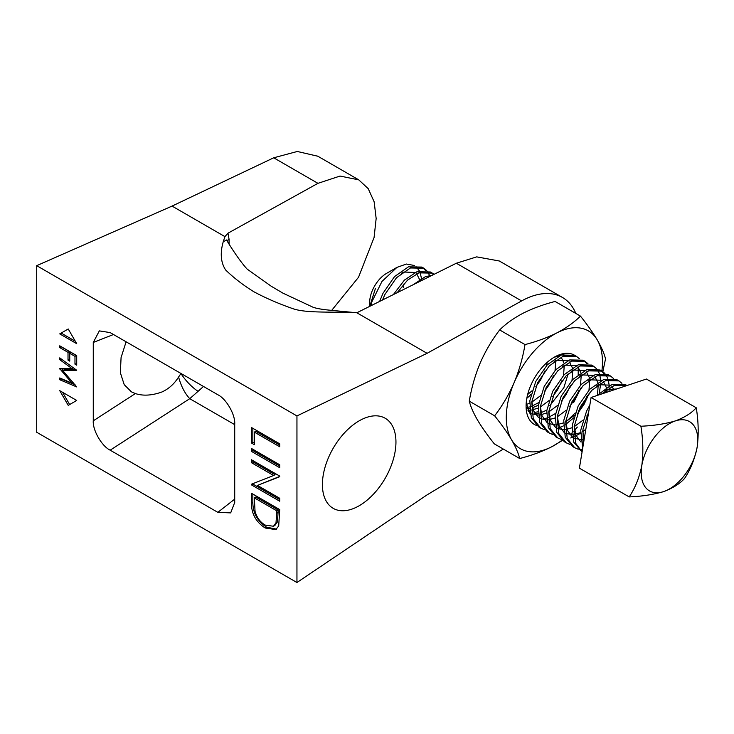 <?xml version="1.0" encoding="UTF-8"?>
<svg xmlns="http://www.w3.org/2000/svg" width="734" height="734" viewBox="0 0 734 734"><rect width="100%" height="100%" fill="white"/><g stroke="black" fill="none" stroke-linecap="round" stroke-linejoin="round"><path stroke-width="1.1" d="M359.183 505.754A52.004 30.03 120 0 0 393.158 459.924A52.004 30.03 120 0 0 385.185 418.252A52.004 30.03 120 0 0 359.183 420.83A52.004 30.03 120 0 0 325.208 466.659A52.004 30.03 120 0 0 333.181 508.332A52.004 30.03 120 0 0 359.183 505.754M178.582 377.037L180.94 373.523A23.204 7.762 -131.6 0 0 198.061 391.341L189.739 398.69C184.573 393.02 181.124 386.075 178.582 377.037C174.325 383.845 168.811 388.818 162.04 391.938C152.021 395.553 143.13 396.094 135.377 393.571L131.404 391.837L124.22 384.671L120.367 372.771L121.073 357.577L126.11 341.787M234.715 424.105C235.467 414.811 226.21 398.709 217.824 394.745L110.173 332.594L99.329 330.887L93.273 342.448L93.273 420.821C92.53 430.115 101.787 446.217 110.173 450.181L217.824 512.332L230.678 512.892L234.715 502.478L234.715 424.105M575.814 313.427A84.015 48.508 120 0 0 562.437 297.444A84.015 48.508 120 0 0 521.617 300.931L427.078 353.32L296.949 415.93L296.949 582.521L427.078 494.872L503.331 449.08M203.492 386.469L198.061 391.341M76.712 370.257L59.738 357.871L59.738 359.642L71.987 368.587L59.738 368.624L71.96 383.139L59.738 377.964L59.738 379.735L76.712 386.928L62.785 370.56L76.712 370.257M279.718 509.579L251.432 493.248L251.432 503.377C251.514 513.928 256.111 522.14 265.213 528.012L275.81 529.59L278.7 525.957L279.718 509.579M279.718 467.705L279.718 464.778L251.432 448.446L251.432 451.373L279.718 467.705M279.718 446.767L279.718 443.831L251.432 427.5L251.432 442.997L254.331 444.676L254.331 432.106L279.718 446.767M279.718 476.082L251.432 459.75L251.432 462.677L273.644 475.504L251.432 484.211L251.432 484.871L279.718 501.212L279.718 498.276L257.451 485.422L279.718 476.696L279.718 476.082M76.712 365.165L76.712 355.614L59.738 345.815L59.738 347.577L68.014 352.348L68.014 360.137L69.748 361.137L69.748 353.348L74.978 356.366L74.978 364.156L76.712 365.165M59.738 390.662L68.225 405.361L76.712 400.461L59.738 390.662M76.712 343.686L68.225 328.979L59.738 333.887L76.712 343.686M296.949 582.521L36.7 432.262L36.7 265.671L296.949 415.93M226.439 239.963L223.219 241.807C219.98 253.138 220.778 262.524 225.632 269.965C233.724 277.847 243.119 285.095 253.808 291.719C265.359 297.931 278.204 303.518 292.352 308.482C306.069 313.657 335.346 311.344 356.834 312.767L427.078 353.32M223.219 241.807L224.925 236.614L172.05 206.089L273.709 157.801L297.288 151.479L317.822 156.223M36.7 265.671L172.05 206.089M226.549 240.128C234.898 253.634 241.77 263.295 247.156 269.112L271.231 286.232L282.902 293.132L313.042 307.234C316.455 308.464 321.978 309.445 329.594 310.17L356.834 312.767L456.337 263.24L476.705 256.872L499.285 260.983L562.437 297.444M59.738 359.642L61.096 358.862M75.951 369.707L64.207 369.743L62.785 370.56M75.134 384.845L61.161 378.918L59.738 379.735M73.097 382.487L71.96 383.139M63.06 370.404L61.518 368.615M60.436 368.615L59.738 369.018M73.345 367.798L71.987 368.587M252.845 494.065L252.845 502.561C252.927 513.112 257.524 521.324 266.625 527.196L265.213 528.012M276.525 529.113L266.625 527.196M279.718 466.072L252.845 450.557L251.432 451.373M252.845 450.557L252.845 449.263M279.718 445.134L255.744 431.289L254.331 432.106M254.331 443.042L252.845 442.18L251.432 442.997M252.845 442.18L252.845 428.317M251.432 462.677L252.845 461.86L252.845 460.567M279.718 476.43L257.451 485.422M279.718 499.579L252.845 484.055L251.432 484.871M252.845 461.86L275.057 474.687L273.644 475.504M76.712 363.532L74.978 364.156M76.391 363.339L76.391 355.55L74.978 356.366M76.391 355.55L71.17 352.531L69.748 353.348M69.748 359.504L68.014 360.137M69.427 359.321L69.427 351.531L68.014 352.348M69.427 351.531L61.161 346.76L59.738 347.577M62.574 392.295L69.647 404.544M68.225 328.979L59.738 333.887M61.161 333.071L75.299 341.237M273.709 157.801L317.941 183.335L227.98 233.192L224.925 236.614M254.331 497.854L255.744 497.037L278.232 510.02L277.434 521.902L274.892 525.443L273.47 526.26L265.222 525.085C260.258 522.232 256.863 517.654 255.047 511.359L254.331 497.854L276.819 510.836L278.232 510.02M227.98 233.192L229.063 239.229A8.001 4.615 0 0 0 227.145 241M317.941 183.335L340.035 176.059L358.761 179.858L368.22 188.656L374.156 201.841L376.157 218.503L374.074 237.513L358.522 277.268L331.695 310.372M277.434 521.902L276.021 522.718L273.47 526.26M276.819 510.836L276.021 522.718M369.633 306.399L369.633 302.738A24.002 13.854 -60 0 1 370 298.481A24.002 13.854 -60 0 1 386.607 273.342L396.92 267.387L381.955 281.471L371.872 301.793A40.003 23.093 120 0 0 370.808 305.812M403.562 284.15A24.002 13.854 -60 0 1 403.214 287.407M370.165 305.096L375.432 288.462L369.835 306.298M421.481 278.489L420.105 272.452M419.435 270.956L416.059 266.644M414.389 265.488L406.407 264.038L396.92 267.387M596.962 395.525L612.128 384.433L625.496 384.671L626.983 385.524L614.083 385.561L601.44 394.039M588.714 411.811L582.989 429.188L583.218 445.043M582.686 448.226L580.722 430.216L586.649 410.902L589.815 405.15M621.927 383.322L618.964 380.9L605.596 380.662L591.677 390.415L580.117 407.131L574.19 426.445L575.685 443.29L582.08 451.924M582.071 451.979L573.731 442.162L572.236 425.316L578.163 406.003L589.723 389.286L603.642 379.533L617.019 379.772L618.964 380.9M613.441 378.423L610.477 376.001L597.109 375.762L583.191 385.515L571.63 402.232L565.703 421.545L567.199 438.391L574.722 447.74L578.218 449.217M579.365 449.502L582.42 449.869M574.722 447.74L572.768 446.611L565.244 437.262L563.749 420.417L569.676 401.103L581.236 384.387L595.155 374.634L608.532 374.872L610.477 376.001M604.954 373.523L601.999 371.101L588.622 370.863L574.704 380.616L563.143 397.333L557.216 416.646L558.712 433.491L566.235 442.841L569.731 444.318M566.235 442.841L564.281 441.712L556.757 432.363L555.262 415.517L561.189 396.204L572.759 379.487L586.668 369.734L600.045 369.973L601.999 371.101M596.467 368.624L593.512 366.202L580.135 365.963L566.226 375.716L554.656 392.433L548.729 411.746L550.225 428.592L557.748 437.941L561.244 439.418M557.748 437.941L555.794 436.813L548.27 427.463L546.784 410.618L552.702 391.305L564.272 374.588L578.181 364.835L591.558 365.073L593.512 366.202M587.98 363.725L585.026 361.302L571.648 361.064L557.739 370.817L546.169 387.534L540.242 406.847L541.738 423.692L549.261 433.042L552.757 434.519M549.261 433.042L547.307 431.913L539.784 422.564L538.297 405.719L544.215 386.405L555.785 369.688L569.694 359.935L583.071 360.174L585.026 361.302M579.493 358.825L576.539 356.403L563.161 356.164L549.252 365.917L537.683 382.634L531.765 401.948L533.251 418.793L540.774 428.142L544.279 429.619M540.774 428.142L538.82 427.014L531.297 417.664L529.81 400.819L535.728 381.506L547.298 364.789L561.207 355.036L574.584 355.274L576.539 356.403M426.133 278.278L423.445 279.617M413.214 284.709L425.426 276.645L432.198 275.259M434.023 274.351L432.262 273.103L418.894 272.864L407.563 280.122L397.131 292.71M393.387 294.573L404.425 280.094L416.94 271.736L430.317 271.975L432.262 273.103M426.738 270.635L423.775 268.204L410.407 267.965L396.488 277.727L384.928 294.444L382.506 299.995M379.634 301.426L382.974 293.316L394.534 276.599L408.453 266.837L421.83 267.075L423.775 268.204M609.018 391.506L609.266 387.919M609.229 385.717L608.284 379.827M607.807 378.386L605.715 374.459M600.99 370.578L603.761 373.34M585.833 429.207L582.631 431.785M580.447 433.308L574.116 436.73M572.437 437.391L570.731 437.95M599.32 393.066L600.779 383.02M600.742 380.818L599.797 374.927M599.32 373.487L597.228 369.56M557.418 428.72L563.4 425.894M565.428 424.637L573.694 417.857M577.172 414.104L584.016 404.443L589.374 392.965M584.016 360.779L586.787 363.532M575.217 412.976L566.464 421.371M573.639 402.599L580.888 388.066M431.262 272.589L433.464 274.626M429.592 275.498L427.5 271.571M422.775 267.69L425.546 270.442M371.872 301.793L371 305.72M584.136 439.51L582.759 430.757M605.073 390.837L607.697 389.616L616.606 388.983M583.484 443.437L582.833 443.143M580.869 441.969L575.841 435.143L574.272 425.858M596.586 385.937L599.21 384.717L610.33 385.185M611.872 386.506L613.991 389.855M584.191 439.152L582.401 439.446M580.548 439.565L574.346 438.244M572.382 437.069L567.354 430.243L565.786 420.958M588.099 381.038L590.723 379.817L601.843 380.285M603.385 381.607L606.321 387.405M606.715 389.589L606.88 392.222M585.75 429.729L582.649 431.61M580.484 432.675L573.915 434.546M572.061 434.666L565.859 433.344M563.895 432.17L558.868 425.344L557.299 416.059M579.612 376.138L582.236 374.918L593.366 375.386M594.898 376.707L597.834 382.506M598.228 384.689L597.485 394.956M588.338 414.095L586.787 416.059M582.915 420.224L574.162 426.711M571.997 427.775L565.428 429.647M563.574 429.766L557.372 428.445M555.409 427.271L550.381 420.444L548.812 411.15M571.125 371.239L573.749 370.019L584.879 370.486M586.411 371.808L589.347 377.606M589.741 379.79L588.998 390.057M587.393 395.406L583.08 404.388L578.3 411.159M574.428 415.325L565.675 421.811M563.51 422.876L556.941 424.747M555.087 424.867L548.885 423.546M546.922 422.371L541.894 415.545L540.325 406.251M562.639 366.339L565.263 365.119L576.392 365.587M577.924 366.908L580.86 372.707M581.255 374.891L580.521 385.157M578.906 390.506L574.594 399.489L569.813 406.26M565.942 410.425L557.189 416.912M555.023 417.976L548.454 419.848M546.601 419.967L540.398 418.646M538.435 417.472L533.407 410.645L531.838 401.351M554.152 361.44L556.776 360.211L567.905 360.688M569.437 362.009L572.373 367.807M572.768 369.991L572.034 380.258M570.419 385.607L566.107 394.589L561.326 401.36M557.455 405.526L548.702 412.013M546.536 413.077L539.967 414.949M538.114 415.068L531.911 413.747M529.948 412.572L528.232 411.077M561.336 357.559L563.886 362.908M564.281 365.092L563.547 375.358M561.932 380.707L557.62 389.69L552.84 396.461M548.968 400.626L540.215 407.113M538.059 408.177L531.48 410.049M529.627 410.168L527.783 410.077M555.794 360.192L555.06 370.459M553.445 375.808L549.133 384.79L544.353 391.561M540.481 395.727L531.728 402.214M529.572 403.278L526.342 404.462M547.169 362.367L546.573 365.56M544.958 370.909L540.646 379.891L535.866 386.662M531.994 390.827L527.654 394.507M401.397 273.25L404.021 272.02L415.141 272.488M416.683 273.819L419.619 279.617M646.443 379.038L591.09 397.489L579.392 468.164L629.203 496.918C642.085 496.34 653.563 494.569 663.646 491.596C672.83 488.156 679.803 483.779 684.556 478.467C690.501 469.595 694.703 459.117 697.172 447.034C698.786 434.546 698.474 421.463 696.254 407.792L646.443 379.038M591.09 397.489L640.901 426.243C643.122 439.84 643.434 452.915 641.819 465.484C639.378 477.504 635.167 487.982 629.203 496.918M696.254 407.792C691.538 413.086 684.574 417.462 675.335 420.921C665.325 423.885 653.847 425.665 640.901 426.243M663.646 491.596A40.003 23.093 120 0 0 697.172 447.034A40.003 23.093 120 0 0 675.335 420.921A40.003 23.093 120 0 0 641.819 465.484A40.003 23.093 120 0 0 663.646 491.596M531.003 394.397A40.003 23.093 -60 0 1 526.819 398.333M538.361 405.196L532.535 407.774M529.508 408.462L527.269 408.654M526.911 407.416L529.462 406.957M531.425 406.37L538.774 402.571M546.848 410.095L541.022 412.673M537.994 413.361L534.838 413.554M528.92 411.737L529.856 412.003M534.196 412.416L537.939 411.857M549.876 405.535L563.859 387.69L568.134 373.826M526.195 403.168L530.297 414.288M574.483 355.21A40.003 23.093 120 0 0 569.85 353.522A40.003 23.093 120 0 0 554.372 357.137A40.003 23.093 120 0 0 530.691 385.607A40.003 23.093 120 0 0 526.085 406.131A40.003 23.093 120 0 0 536.637 425.481M537.701 425.812A40.003 23.093 120 0 0 538.903 426.078M563.96 354.183L553.968 357.375M543.545 418.784L546.472 418.105M548.381 417.435L555.565 413.462M578.19 374.588L578.236 368.918M602.862 371.652L605.522 358.843C604.183 353.458 601.44 347.164 597.283 339.952C592.898 332.603 587.283 324.657 580.447 316.106L555.097 301.463C543.307 304.518 532.636 308.436 523.076 313.225C513.745 318.143 505.937 323.712 499.652 329.942C491.954 339.961 485.458 351.008 480.164 363.073C475.109 375.267 471.476 387.965 469.274 401.159C470.613 406.535 473.366 412.829 477.522 420.05C481.908 427.39 487.514 435.345 494.349 443.896L519.709 458.53C531.489 455.475 542.169 451.557 551.729 446.777A68.005 39.269 -60 0 1 511.47 439.648A68.005 39.269 -60 0 1 514.112 382.671A68.005 39.269 -60 0 1 557.023 332.823A68.005 39.269 -60 0 1 580.677 328.126A68.005 39.269 -60 0 1 597.283 339.952A68.005 39.269 -60 0 1 601.88 371.028M580.447 316.106C574.162 322.336 566.354 327.905 557.023 332.823C547.463 337.612 536.793 341.53 525.003 344.585C522.801 357.779 519.177 370.477 514.112 382.671C508.827 394.736 502.331 405.774 494.633 415.802L469.274 401.159M562.079 440.161A68.005 39.269 -60 0 1 551.729 446.777L562.409 440.437M499.652 329.942L525.003 344.585M494.633 415.802C501.469 424.353 507.084 432.298 511.47 439.648C515.626 446.859 518.369 453.153 519.709 458.53M570.135 434.565L571.942 433.005M573.85 431.28L577.364 427.041M234.715 499.12L217.824 512.332M110.173 450.181L189.739 398.69L234.715 424.656M456.337 263.24L521.617 300.931M93.273 342.448L113.495 334.511M251.432 503.377L252.845 502.561M135.377 393.571L93.273 420.821M229.063 243.862L229.063 239.229M278.232 512.323L276.819 513.139M317.583 156.085L358.761 179.848"/></g></svg>
